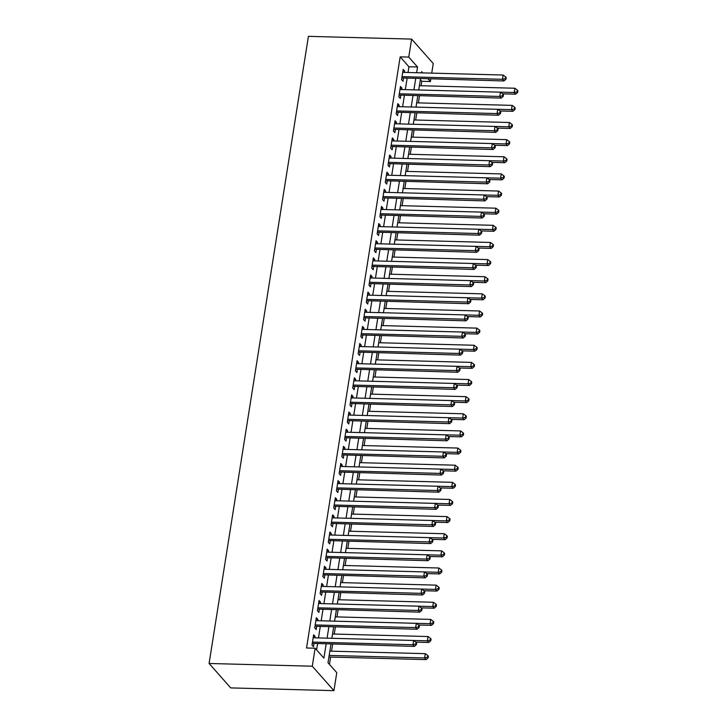 <?xml version="1.0" encoding="UTF-8"?>
<svg xmlns="http://www.w3.org/2000/svg" width="727" height="727" viewBox="0 0 727 727"><rect width="100%" height="100%" fill="white"/><g stroke="black" fill="none" stroke-linecap="round" stroke-linejoin="round"><path stroke-width="1.09" d="M330.949 644.177L328.004 662.751L336.774 672.657L333.929 690.65L230.723 687.906L209.085 663.469L308.412 36.35L411.618 39.094L408.765 57.088L400.168 56.86L306.54 647.993L315.136 648.22L323.915 658.126L326.141 644.049M411.618 39.094L433.256 63.531L431.729 73.127M430.802 79.016L430.402 81.524L428.121 78.952M421.097 85.741L421.805 81.297L430.402 81.524M329.449 664.387L330.612 657.063M331.539 651.174L332.648 644.222M334.256 634.044L335.356 627.092M336.974 616.905L338.073 609.953M339.682 599.775L340.781 592.823M342.399 582.636L343.498 575.684M345.116 565.506L346.216 558.554M347.824 548.367L348.924 541.415M350.541 531.237L351.641 524.285M353.249 514.098L354.358 507.146M355.966 496.968L357.066 490.016M358.684 479.829L359.783 472.877M361.392 462.699L362.5 455.747M364.109 445.569L365.208 438.608M366.826 428.43L367.926 421.478M369.534 411.3L370.634 404.339M372.251 394.161L373.351 387.209M374.959 377.031L376.068 370.07M377.676 359.892L378.776 352.94M380.394 342.762L381.493 335.801M383.102 325.623L384.21 318.671M385.819 308.493L386.918 301.532M388.536 291.354L389.636 284.402M391.244 274.224L392.344 267.263M393.961 257.085L395.061 250.133M396.678 239.955L397.778 233.003M399.387 222.816L400.486 215.864M402.104 205.686L403.203 198.735M404.812 188.547L405.92 181.596M407.529 171.418L408.629 164.466M410.246 154.278L411.346 147.327M412.954 137.149L414.054 130.197M415.671 120.01L416.771 113.058M418.388 102.88L419.488 95.928M314.873 637.833L315.091 636.443L313.628 634.789L312.001 645.067L313.464 646.721L313.937 643.722M317.581 620.704L317.808 619.304L316.345 617.659L314.718 627.937L316.172 629.591L316.654 626.592M320.298 603.564L320.516 602.174L319.053 600.52L317.426 610.807L318.889 612.452L319.362 609.453M323.015 586.435L323.233 585.035L321.77 583.39L320.144 593.668L321.607 595.322L322.079 592.323M325.723 569.296L325.95 567.905L324.487 566.251L322.861 576.538L324.315 578.183L324.796 575.184M328.44 552.166L328.659 550.766L327.195 549.121L325.569 559.399L327.032 561.053L327.504 558.054M331.158 535.027L331.376 533.636L329.913 531.982L328.286 542.269L329.749 543.914L330.222 540.915M333.866 517.897L334.084 516.506L332.63 514.852L330.994 525.13L332.457 526.784L332.939 523.785M336.583 500.758L336.801 499.367L335.338 497.713L333.711 508L335.174 509.645L335.647 506.646M339.291 483.628L339.518 482.237L338.055 480.583L336.428 490.861L337.891 492.515L338.364 489.516M342.008 466.489L342.226 465.098L340.763 463.444L339.136 473.731L340.599 475.376L341.072 472.377M344.725 449.359L344.943 447.968L343.48 446.314L341.854 456.592L343.317 458.246L343.789 455.247M347.433 432.22L347.66 430.829L346.197 429.175L344.571 439.462L346.025 441.107L346.506 438.108M350.15 415.09L350.369 413.699L348.905 412.045L347.279 422.323L348.742 423.977L349.214 420.978M352.868 397.951L353.086 396.56L351.623 394.906L349.996 405.193L351.459 406.838L351.932 403.839M355.576 380.821L355.794 379.43L354.34 377.776L352.704 388.054L354.167 389.708L354.649 386.709M358.293 363.691L358.511 362.291L357.048 360.647L355.421 370.924L356.884 372.569L357.357 369.58M361.001 346.552L361.228 345.161L359.765 343.507L358.138 353.785L359.601 355.439L360.074 352.441M363.718 329.422L363.936 328.022L362.482 326.378L360.846 336.656L362.31 338.309L362.782 335.311M366.435 312.283L366.653 310.892L365.19 309.239L363.564 319.517L365.027 321.17L365.499 318.172M369.143 295.153L369.371 293.753L367.907 292.109L366.281 302.387L367.735 304.04L368.216 301.042M371.86 278.014L372.079 276.623L370.616 274.97L368.989 285.248L370.452 286.901L370.924 283.903M374.578 260.884L374.796 259.484L373.333 257.84L371.706 268.118L373.169 269.772L373.642 266.773M377.286 243.745L377.513 242.355L376.05 240.701L374.414 250.979L375.877 252.632L376.359 249.634M380.003 226.615L380.221 225.216L378.758 223.571L377.131 233.849L378.594 235.503L379.067 232.504M382.72 209.476L382.938 208.086L381.475 206.432L379.848 216.71L381.312 218.364L381.784 215.365M385.428 192.346L385.646 190.947L384.192 189.302L382.556 199.58L384.02 201.234L384.501 198.235M388.145 175.207L388.363 173.817L386.9 172.163L385.274 182.45L386.737 184.095L387.209 181.096M390.853 158.077L391.081 156.678L389.617 155.033L387.991 165.311L389.454 166.965L389.926 163.966M393.571 140.938L393.789 139.548L392.326 137.894L390.699 148.181L392.162 149.826L392.635 146.827M396.288 123.808L396.506 122.409L395.043 120.764L393.416 131.042L394.879 132.696L395.352 129.697M398.996 106.669L399.223 105.279L397.76 103.625L396.133 113.912L397.587 115.557L398.069 112.558M401.713 89.539L401.931 88.149L400.468 86.495L398.841 96.773L400.304 98.427L400.777 95.428M421.805 81.297L420.36 79.661M316.59 649.856L317.545 643.822M318.471 637.933L320.253 626.683M321.189 620.794L322.97 609.553M323.906 603.664L325.687 592.414M326.614 586.525L328.395 575.284M329.331 569.395L331.112 558.145M332.039 552.256L333.82 541.015M334.756 535.127L336.537 523.876M337.473 517.987L339.255 506.746M340.181 500.858L341.963 489.607M342.899 483.719L344.68 472.477M345.616 466.589L347.397 455.338M348.324 449.45L350.105 438.208M351.041 432.32L352.822 421.078M353.758 415.19L355.539 403.939M356.466 398.051L358.247 386.809M359.183 380.921L360.965 369.67M361.892 363.782L363.673 352.54M364.609 346.652L366.39 335.401M367.326 329.513L369.107 318.272M370.034 312.383L371.815 301.132M372.751 295.244L374.532 284.003M375.468 278.114L377.249 266.864M378.176 260.975L379.957 249.734M380.893 243.845L382.675 232.595M383.602 226.706L385.383 215.465M386.319 209.576L388.1 198.326M389.036 192.437L390.817 181.196M391.744 175.307L393.525 164.057M394.461 158.168L396.242 146.927M397.178 141.038L398.959 129.788M399.886 123.899L401.667 112.658M402.604 106.769L404.385 95.519M405.321 89.63L407.102 78.389M408.029 72.5L408.938 66.766L400.168 56.86M404.43 72.4L404.648 71.01L403.185 69.356L401.558 79.643L403.022 81.288L403.494 78.289M315.136 648.22L312.292 666.214L209.085 663.469M312.292 666.214L333.929 690.65M422.76 72.891L421.633 71.619L421.433 72.854M420.506 78.743L418.725 89.994M417.789 95.882L416.008 107.123M415.072 113.012L413.29 124.262L508.746 126.798L509.427 122.509L413.972 119.964M412.363 130.151L410.582 141.392L506.037 143.928L506.71 139.648L411.264 137.103M409.646 147.281L407.865 158.531L503.32 161.067L504.002 156.778L408.547 154.233M406.938 164.42L405.157 175.661L500.612 178.197L501.285 173.917L405.83 171.372M404.221 181.55L402.44 192.8L497.895 195.327L498.577 191.047L403.121 188.502M401.504 198.689L399.723 209.93L495.178 212.466L495.859 208.186L400.404 205.641M398.796 215.819L397.015 227.069L492.47 229.596L493.142 225.315L397.687 222.771M396.079 232.958L394.298 244.199L489.753 246.735L490.434 242.454L394.979 239.91M393.362 250.088L391.58 261.329L487.035 263.865L487.717 259.584L392.262 257.04M390.653 267.227L388.872 278.468M387.936 284.357L386.155 295.598L481.61 298.134L482.292 293.853L386.837 291.309M385.219 301.487L383.438 312.737L478.893 315.273L479.575 310.983L384.12 308.448M382.511 318.626L380.73 329.867L476.185 332.403L476.867 328.122L381.411 325.578M379.794 335.756L378.013 347.006L473.468 349.542L474.149 345.252L378.694 342.717M377.086 352.895L375.305 364.136L470.76 366.672L471.432 362.391L375.977 359.847M374.369 370.025L372.587 381.275L468.043 383.811L468.724 379.521L373.269 376.986M371.651 387.164L369.87 398.405L465.325 400.94L466.007 396.66L370.552 394.116M368.943 404.294L367.162 415.544L462.617 418.08L463.29 413.79L367.835 411.255M366.226 421.433L364.445 432.674L459.9 435.209L460.582 430.929L365.127 428.385M363.509 438.563L361.728 449.813M360.801 455.702L359.02 466.943M358.084 472.832L356.303 484.082L451.758 486.617L452.439 482.328L356.984 479.793M355.376 489.971L353.595 501.212L449.05 503.747L449.722 499.467L354.267 496.923M352.659 507.101L350.877 518.351L446.333 520.886L447.014 516.597L351.559 514.053M349.941 524.24L348.16 535.481L443.615 538.016L444.297 533.736L348.842 531.192M347.233 541.37L345.452 552.62L440.907 555.155L441.58 550.866L346.125 548.322M344.516 558.509L342.735 569.75L438.19 572.285L438.872 568.005L343.417 565.461M341.799 575.639L340.018 586.889L435.473 589.424L436.155 585.135L340.699 582.591M339.091 592.778L337.31 604.019L432.765 606.554L433.437 602.274L337.991 599.73M336.374 609.908L334.593 621.158M333.657 627.047L331.875 638.288M416.635 72.727L417.534 66.993L408.765 57.088M327.077 638.161L328.858 626.91M329.785 621.022L331.567 609.78M332.503 603.892L334.284 592.65M335.22 586.762L337.001 575.511M337.928 569.623L339.709 558.381M340.645 552.493L342.426 541.242M343.362 535.354L345.134 524.112M346.07 518.224L347.851 506.973M348.787 501.085L350.568 489.844M351.495 483.955L353.277 472.704M354.213 466.816L355.994 455.575M356.93 449.686L358.711 438.436M359.638 432.547L361.419 421.306M362.355 415.417L364.136 404.167M365.072 398.278L366.853 387.037M367.78 381.148L369.561 369.898M370.497 364.009L372.279 352.768M373.205 346.879L374.987 335.629M375.923 329.74L377.704 318.499M378.64 312.61L380.421 301.36M381.348 295.471L383.129 284.23M384.065 278.341L385.846 267.091M386.782 261.202L388.563 249.961M389.49 244.072L391.271 232.822M392.207 226.933L393.989 215.692M394.915 209.803L396.697 198.562M397.633 192.664L399.414 181.423M400.35 175.534L402.131 164.293M403.058 158.404L404.839 147.154M405.775 141.265L407.556 130.024M408.492 124.135L410.273 112.885M411.2 106.996L412.981 95.755M413.917 89.866L415.699 78.616M408.938 66.766L417.534 66.993M402.931 70.964L404.648 71.01M400.213 88.103L401.931 88.149M397.505 105.233L399.223 105.279M394.788 122.363L396.506 122.409M392.071 139.502L393.789 139.548M389.363 156.632L391.081 156.678M386.646 173.771L388.363 173.817M383.938 190.901L385.646 190.947M381.221 208.04L382.938 208.086M378.503 225.17L380.221 225.216M375.795 242.309L377.513 242.355M373.078 259.439L374.796 259.484M370.361 276.578L372.079 276.623M367.653 293.708L369.371 293.753M364.936 310.847L366.653 310.892M362.228 327.977L363.936 328.022M359.511 345.116L361.228 345.161M356.793 362.246L358.511 362.291M354.085 379.385L355.794 379.43M351.368 396.515L353.086 396.56M348.651 413.654L350.369 413.699M345.943 430.784L347.66 430.829M343.226 447.923L344.943 447.968M340.509 465.053L342.226 465.098M337.801 482.192L339.518 482.237M335.083 499.322L336.801 499.367M332.375 516.452L334.084 516.506M329.658 533.591L331.376 533.636M326.941 550.721L328.659 550.766M324.233 567.86L325.95 567.905M321.516 584.99L323.233 585.035M318.799 602.129L320.516 602.174M316.091 619.259L317.808 619.304M313.373 636.398L315.091 636.443M401.831 77.925L503.947 80.97L502.484 79.316L402.031 76.644M505.356 78.589L505.947 79.243L506.219 77.535L505.628 76.871L505.356 78.589L502.484 79.316L503.157 75.035L402.713 72.355M503.947 80.97L505.947 79.243M505.628 76.871L503.157 75.035M502.684 93.828L515.643 94.174L514.18 92.529L514.852 88.24L419.397 85.695M418.725 89.984L514.18 92.529L517.051 91.793L517.642 92.456L517.915 90.739L517.324 90.084L517.051 91.793M514.852 88.24L517.324 90.084M517.642 92.456L515.643 94.174M399.114 95.064L501.23 98.1L499.767 96.455L399.314 93.774M502.648 95.719L503.229 96.382L503.502 94.664L502.92 94.01L502.648 95.719L499.767 96.455L500.449 92.165L399.995 89.494M501.23 98.1L503.229 96.382M502.92 94.01L500.449 92.165M396.397 112.194L498.513 115.239L497.05 113.585L396.606 110.913M499.931 112.858L500.521 113.512L500.785 111.804L500.203 111.14L499.931 112.858L497.05 113.585L497.731 109.304L397.278 106.624M498.513 115.239L500.521 113.512M500.203 111.14L497.731 109.304M393.689 129.333L495.805 132.369L494.342 130.724L393.889 128.043M497.223 129.988L497.804 130.651L498.077 128.933L497.486 128.279L497.223 129.988L494.342 130.724L495.014 126.434L394.57 123.763M495.805 132.369L497.804 130.651M497.486 128.279L495.014 126.434M390.972 146.463L493.088 149.508L491.625 147.854L391.181 145.182M494.505 147.127L495.087 147.781L495.36 146.072L494.778 145.409L494.505 147.127L491.625 147.854L492.306 143.573L391.853 140.893M493.088 149.508L495.087 147.781M494.778 145.409L492.306 143.573M499.967 110.967L512.926 111.313L511.463 109.659L512.144 105.379L416.689 102.834M416.008 107.114L511.463 109.659L514.343 108.932L514.925 109.586L515.198 107.878L514.616 107.214L514.343 108.932M512.144 105.379L514.616 107.214M514.925 109.586L512.926 111.313M497.25 128.097L510.209 128.443L508.746 126.798L511.626 126.062L512.208 126.725L512.48 125.008L511.899 124.353L511.626 126.062M509.427 122.509L511.899 124.353M512.208 126.725L510.209 128.443M494.542 145.236L507.501 145.582L506.037 143.928L508.918 143.201L509.5 143.855L509.772 142.147L509.182 141.483L508.918 143.201M506.71 139.648L509.182 141.483M509.5 143.855L507.501 145.582M491.825 162.366L504.783 162.712L503.32 161.067L506.201 160.331L506.783 160.994L507.055 159.277L506.474 158.622L506.201 160.331M504.002 156.778L506.474 158.622M506.783 160.994L504.783 162.712M388.254 163.602L490.371 166.637L488.917 164.984L388.463 162.312M491.788 164.257L492.379 164.92L492.652 163.202L492.061 162.548L491.788 164.257L488.917 164.984L489.589 160.703L389.145 158.032M490.371 166.637L492.379 164.92M492.061 162.548L489.589 160.703M489.117 179.505L502.066 179.851L500.612 178.197L503.484 177.47L504.075 178.124L504.338 176.416L503.756 175.752L503.484 177.47M501.285 173.917L503.756 175.752M504.075 178.124L502.066 179.851M385.546 180.732L487.663 183.777L486.199 182.123L385.746 179.451M489.08 181.396L489.662 182.05L489.934 180.341L489.353 179.678L489.08 181.396L486.199 182.123L486.881 177.842L386.428 175.162M487.663 183.777L489.662 182.05M489.353 179.678L486.881 177.842M486.399 196.635L499.358 196.981L497.895 195.327L500.776 194.6L501.357 195.263L501.63 193.546L501.039 192.891L500.776 194.6M498.577 191.047L501.039 192.891M501.357 195.263L499.358 196.981M382.829 197.871L484.945 200.906L483.482 199.253L383.038 196.581M486.363 198.526L486.945 199.189L487.217 197.471L486.636 196.817L486.363 198.526L483.482 199.253L484.164 194.972L383.711 192.301M484.945 200.906L486.945 199.189M486.636 196.817L484.164 194.972M483.682 213.774L496.641 214.12L495.178 212.466L498.059 211.739L498.64 212.393L498.913 210.685L498.331 210.021L498.059 211.739M495.859 208.186L498.331 210.021M498.64 212.393L496.641 214.12M380.121 215.001L482.237 218.045L480.774 216.392L380.321 213.72M483.646 215.665L484.237 216.319L484.509 214.61L483.918 213.947L483.646 215.665L480.774 216.392L481.447 212.111L381.003 209.431M482.237 218.045L484.237 216.319M483.918 213.947L481.447 212.111M480.974 230.904L493.933 231.25L492.47 229.596L495.341 228.869L495.932 229.532L496.205 227.815L495.614 227.16L495.341 228.869M493.142 225.315L495.614 227.16M495.932 229.532L493.933 231.25M377.404 232.14L479.52 235.175L478.057 233.521L377.604 230.85M480.938 232.794L481.519 233.458L481.792 231.74L481.21 231.086L480.938 232.794L478.057 233.521L478.739 229.241L378.285 226.57M479.52 235.175L481.519 233.458M481.21 231.086L478.739 229.241M478.257 248.043L491.216 248.389L489.753 246.735L492.633 246.008L493.215 246.662L493.488 244.954L492.906 244.29L492.633 246.008M490.434 242.454L492.906 244.29M493.215 246.662L491.216 248.389M374.687 249.27L476.803 252.314L475.34 250.661L374.896 247.98M478.221 249.934L478.802 250.588L479.075 248.879L478.493 248.216L478.221 249.934L475.34 250.661L476.021 246.38L375.568 243.699M476.803 252.314L478.802 250.588M478.493 248.216L476.021 246.38M475.54 265.173L488.499 265.519L487.035 263.865L489.916 263.138L490.498 263.801L490.77 262.083L490.189 261.42L489.916 263.138M487.717 259.584L490.189 261.42M490.498 263.801L488.499 265.519M371.979 266.409L474.095 269.444L472.632 267.79L372.179 265.119M475.513 267.063L476.094 267.727L476.367 266.009L475.776 265.346L475.513 267.063L472.632 267.79L473.304 263.51L372.86 260.839M474.095 269.444L476.094 267.727M475.776 265.346L473.304 263.51M472.832 282.312L485.79 282.658L484.327 281.004L485 276.723L389.554 274.179M388.872 278.459L484.327 281.004L487.199 280.277L487.79 280.931L488.062 279.223L487.472 278.559L487.199 280.277M485 276.723L487.472 278.559M487.79 280.931L485.79 282.658M369.261 283.539L471.378 286.583L469.915 284.929L369.461 282.249M472.795 284.193L473.377 284.857L473.65 283.148L473.068 282.485L472.795 284.193L469.915 284.929L470.596 280.64L370.143 277.968M471.378 286.583L473.377 284.857M473.068 282.485L470.596 280.64M470.115 299.442L483.073 299.788L481.61 298.134L484.491 297.407L485.073 298.07L485.345 296.352L484.764 295.689L484.491 297.407M482.292 293.853L484.764 295.689M485.073 298.07L483.073 299.788M366.544 300.678L468.661 303.713L467.207 302.059L366.753 299.388M470.078 301.332L470.669 301.996L470.932 300.278L470.351 299.615L470.078 301.332L467.207 302.059L467.879 297.779L367.435 295.107M468.661 303.713L470.669 301.996M470.351 299.615L467.879 297.779M467.397 316.581L480.356 316.927L478.893 315.273L481.774 314.537L482.364 315.2L482.628 313.491L482.046 312.828L481.774 314.537M479.575 310.983L482.046 312.828M482.364 315.2L480.356 316.927M363.836 317.808L465.952 320.843L464.489 319.198L364.036 316.518M467.37 318.462L467.952 319.126L468.224 317.417L467.634 316.754L467.37 318.462L464.489 319.198L465.171 314.909L364.718 312.237M465.952 320.843L467.952 319.126M467.634 316.754L465.171 314.909M464.689 333.711L477.648 334.057L476.185 332.403L479.066 331.676L479.647 332.339L479.92 330.621L479.329 329.958L479.066 331.676M476.867 328.122L479.329 329.958M479.647 332.339L477.648 334.057M361.119 334.947L463.235 337.982L461.772 336.328L361.328 333.657M464.653 335.601L465.235 336.265L465.507 334.547L464.926 333.884L464.653 335.601L461.772 336.328L462.454 332.048L362.001 329.376M463.235 337.982L465.235 336.265M464.926 333.884L462.454 332.048M461.972 350.85L474.931 351.186L473.468 349.542L476.349 348.806L476.93 349.469L477.203 347.76L476.621 347.097L476.349 348.806M474.149 345.252L476.621 347.097M476.93 349.469L474.931 351.186M358.411 352.077L460.527 355.112L459.064 353.467L358.611 350.787M461.936 352.731L462.526 353.395L462.799 351.686L462.208 351.023L461.936 352.731L459.064 353.467L459.737 349.178L359.292 346.506M460.527 355.112L462.526 353.395M462.208 351.023L459.737 349.178M459.264 367.98L472.214 368.325L470.76 366.672L473.631 365.945L474.222 366.608L474.495 364.89L473.904 364.227L473.631 365.945M471.432 362.391L473.904 364.227M474.222 366.608L472.214 368.325M355.694 369.207L457.81 372.251L456.347 370.597L355.894 367.926M459.228 369.87L459.809 370.534L460.082 368.816L459.5 368.153L459.228 369.87L456.347 370.597L457.029 366.317L356.575 363.636M457.81 372.251L459.809 370.534M459.5 368.153L457.029 366.317M456.547 385.11L469.506 385.455L468.043 383.811L470.923 383.074L471.505 383.738L471.778 382.029L471.196 381.366L470.923 383.074M468.724 379.521L471.196 381.366M471.505 383.738L469.506 385.455M352.977 386.346L455.093 389.381L453.63 387.736L353.186 385.056M456.511 387L457.092 387.664L457.365 385.946L456.783 385.292L456.511 387L453.63 387.736L454.311 383.447L353.858 380.775M455.093 389.381L457.092 387.664M456.783 385.292L454.311 383.447M453.83 402.249L466.789 402.594L465.325 400.94L468.206 400.213L468.788 400.877L469.06 399.159L468.479 398.496L468.206 400.213M466.007 396.66L468.479 398.496M468.788 400.877L466.789 402.594M350.269 403.476L452.385 406.52L450.922 404.866L350.469 402.195M453.793 404.139L454.384 404.803L454.657 403.085L454.066 402.422L453.793 404.139L450.922 404.866L451.594 400.586L351.15 397.905M452.385 406.52L454.384 404.803M454.066 402.422L451.594 400.586M451.122 419.379L464.08 419.724L462.617 418.08L465.489 417.343L466.08 418.007L466.352 416.289L465.762 415.635L465.489 417.343M463.29 413.79L465.762 415.635M466.08 418.007L464.08 419.724M347.551 420.615L449.668 423.65L448.205 422.005L347.751 419.325M451.085 421.269L451.667 421.933L451.94 420.215L451.358 419.561L451.085 421.269L448.205 422.005L448.886 417.716L348.433 415.044M449.668 423.65L451.667 421.933M451.358 419.561L448.886 417.716M448.405 436.518L461.363 436.863L459.9 435.209L462.781 434.482L463.363 435.146L463.635 433.428L463.054 432.765L462.781 434.482M460.582 430.929L463.054 432.765M463.363 435.146L461.363 436.863M344.834 437.745L446.951 440.789L445.487 439.135L345.043 436.464M448.368 438.408L448.959 439.063L449.222 437.354L448.641 436.691L448.368 438.408L445.487 439.135L446.169 434.855L345.716 432.174M446.951 440.789L448.959 439.063M448.641 436.691L446.169 434.855M445.687 453.648L458.646 453.993L457.183 452.348L457.865 448.059L362.409 445.524M361.737 449.804L457.183 452.348L460.064 451.612L460.654 452.276L460.918 450.558L460.336 449.904L460.064 451.612M457.865 448.059L460.336 449.904M460.654 452.276L458.646 453.993M342.126 454.884L444.242 457.919L442.779 456.274L342.326 453.593M445.66 455.538L446.242 456.202L446.514 454.484L445.924 453.83L445.66 455.538L442.779 456.274L443.461 451.985L343.008 449.313M444.242 457.919L446.242 456.202M445.924 453.83L443.461 451.985M442.979 470.787L455.938 471.132L454.475 469.478L455.147 465.198L359.701 462.654M359.02 466.934L454.475 469.478L457.356 468.751L457.937 469.406L458.21 467.697L457.619 467.034L457.356 468.751M455.147 465.198L457.619 467.034M457.937 469.406L455.938 471.132M339.409 472.014L441.525 475.058L440.062 473.404L339.618 470.732M442.943 472.677L443.525 473.332L443.797 471.623L443.216 470.96L442.943 472.677L440.062 473.404L440.744 469.124L340.291 466.443M441.525 475.058L443.525 473.332M443.216 470.96L440.744 469.124M440.262 487.917L453.221 488.262L451.758 486.617L454.639 485.881L455.22 486.545L455.493 484.827L454.911 484.173L454.639 485.881M452.439 482.328L454.911 484.173M455.22 486.545L453.221 488.262M336.692 489.153L438.808 492.188L437.354 490.543L336.901 487.862M440.226 489.807L440.816 490.471L441.089 488.753L440.498 488.099L440.226 489.807L437.354 490.543L438.027 486.254L337.582 483.582M438.808 492.188L440.816 490.471M440.498 488.099L438.027 486.254M437.554 505.056L450.504 505.401L449.05 503.747L451.921 503.02L452.512 503.675L452.776 501.966L452.194 501.303L451.921 503.02M449.722 499.467L452.194 501.303M452.512 503.675L450.504 505.401M333.984 506.283L436.1 509.327L434.637 507.673L334.184 505.001M437.518 506.946L438.099 507.6L438.372 505.892L437.79 505.229L437.518 506.946L434.637 507.673L435.319 503.393L334.865 500.712M436.1 509.327L438.099 507.6M437.79 505.229L435.319 503.393M434.837 522.186L447.796 522.531L446.333 520.886L449.213 520.15L449.795 520.814L450.068 519.096L449.477 518.442L449.213 520.15M447.014 516.597L449.477 518.442M449.795 520.814L447.796 522.531M331.267 523.422L433.383 526.457L431.92 524.812L331.476 522.131M434.801 524.076L435.382 524.74L435.655 523.022L435.073 522.368L434.801 524.076L431.92 524.812L432.601 520.523L332.148 517.851M433.383 526.457L435.382 524.74M435.073 522.368L432.601 520.523M432.12 539.325L445.078 539.67L443.615 538.016L446.496 537.289L447.078 537.944L447.35 536.235L446.769 535.572L446.496 537.289M444.297 533.736L446.769 535.572M447.078 537.944L445.078 539.67M328.559 540.552L430.675 543.596L429.212 541.942L328.758 539.27M432.083 541.215L432.674 541.869L432.947 540.161L432.356 539.498L432.083 541.215L429.212 541.942L429.884 537.662L329.44 534.981M430.675 543.596L432.674 541.869M432.356 539.498L429.884 537.662M429.412 556.455L442.37 556.8L440.907 555.155L443.779 554.419L444.37 555.083L444.642 553.365L444.052 552.711L443.779 554.419M441.58 550.866L444.052 552.711M444.37 555.083L442.37 556.8M325.841 557.691L427.958 560.726L426.495 559.081L326.041 556.4M429.375 558.345L429.957 559.008L430.23 557.291L429.648 556.637L429.375 558.345L426.495 559.081L427.176 554.792L326.723 552.12M427.958 560.726L429.957 559.008M429.648 556.637L427.176 554.792M426.694 573.594L439.653 573.939L438.19 572.285L441.071 571.558L441.652 572.213L441.925 570.504L441.344 569.841L441.071 571.558M438.872 568.005L441.344 569.841M441.652 572.213L439.653 573.939M323.124 574.821L425.24 577.865L423.777 576.211L323.333 573.539M426.658 575.484L427.249 576.138L427.512 574.43L426.931 573.767L426.658 575.484L423.777 576.211L424.459 571.931L324.006 569.25M425.24 577.865L427.249 576.138M426.931 573.767L424.459 571.931M423.977 590.724L436.936 591.069L435.473 589.424L438.354 588.688L438.935 589.352L439.208 587.634L438.626 586.98L438.354 588.688M436.155 585.135L438.626 586.98M438.935 589.352L436.936 591.069M320.416 591.96L422.532 594.995L421.069 593.341L320.616 590.669M423.95 592.614L424.532 593.277L424.804 591.56L424.214 590.906L423.95 592.614L421.069 593.341L421.742 589.061L321.298 586.389M422.532 594.995L424.532 593.277M424.214 590.906L421.742 589.061M421.269 607.863L434.228 608.208L432.765 606.554L435.637 605.827L436.227 606.482L436.5 604.773L435.909 604.11L435.637 605.827M433.437 602.274L435.909 604.11M436.227 606.482L434.228 608.208M317.699 609.09L419.815 612.134L418.352 610.48L317.908 607.808M421.233 609.753L421.814 610.407L422.087 608.699L421.506 608.036L421.233 609.753L418.352 610.48L419.034 606.2L318.58 603.519M419.815 612.134L421.814 610.407M421.506 608.036L419.034 606.2M418.552 624.993L431.511 625.338L430.048 623.684L430.729 619.404L335.274 616.859M334.593 621.149L430.048 623.684L432.928 622.957L433.51 623.621L433.783 621.903L433.201 621.249L432.928 622.957M430.729 619.404L433.201 621.249M433.51 623.621L431.511 625.338M314.982 626.229L417.098 629.264L415.644 627.61L315.191 624.938M418.516 626.883L419.106 627.546L419.37 625.829L418.788 625.175L418.516 626.883L415.644 627.61L416.317 623.33L315.872 620.658M417.098 629.264L419.106 627.546M418.788 625.175L416.317 623.33M415.844 642.132L428.794 642.477L427.34 640.823L428.012 636.543L332.557 633.999M331.885 638.279L427.34 640.823L430.211 640.096L430.802 640.751L431.066 639.042L430.484 638.379L430.211 640.096M428.012 636.543L430.484 638.379M430.802 640.751L428.794 642.477M312.274 643.359L414.39 646.403L412.927 644.749L312.474 642.077M415.808 644.022L416.389 644.676L416.662 642.968L416.08 642.304L415.808 644.022L412.927 644.749L413.608 640.469L313.155 637.788M414.39 646.403L416.389 644.676M416.08 642.304L413.608 640.469M328.913 657.017L426.086 659.607L424.623 657.953L425.304 653.673L329.849 651.128M329.167 655.418L424.623 657.953L427.503 657.226L428.085 657.89L428.357 656.172L427.767 655.518L427.503 657.226M425.304 653.673L427.767 655.518M428.085 657.89L426.086 659.607"/></g></svg>
